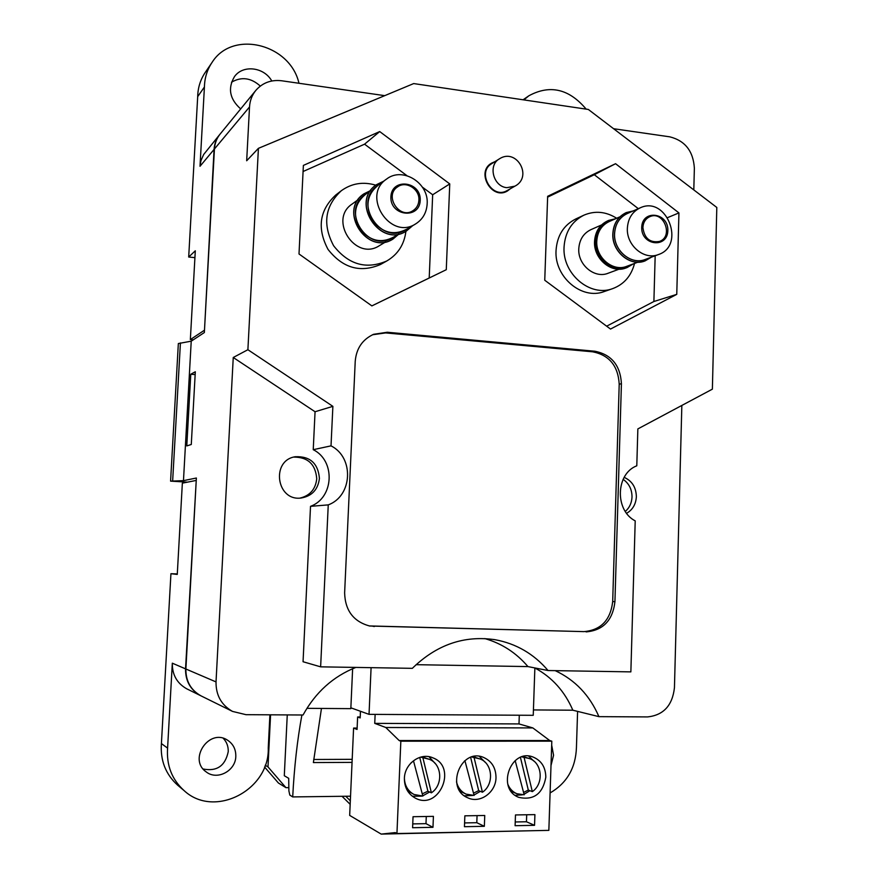 <?xml version="1.0" encoding="UTF-8"?>
<svg xmlns="http://www.w3.org/2000/svg" width="878" height="878" viewBox="0 0 878 878"><rect width="100%" height="100%" fill="white"/><g stroke="black" fill="none" stroke-linecap="round" stroke-linejoin="round"><path stroke-width="1.32" d="M637.9 262.182L626.651 266.363C612.921 272.015 595.712 257.616 596.777 241.165C597.424 231.803 601.562 225.273 609.2 221.552L619.945 216.8M627.364 228.236C628.022 218.479 632.292 211.686 640.205 207.834C666.621 195.212 686.124 245.697 658.335 254.587C644.134 260.437 626.299 245.379 627.364 228.236M658.335 254.587L645.11 259.504C631.095 265.277 613.524 250.493 614.589 233.636C615.237 224.044 619.462 217.36 627.254 213.563L640.205 207.834M641.708 227.391C641.094 245.664 667.532 248.748 667.851 230.574C668.52 212.476 642.147 209.118 641.708 227.391M642.905 227.534C644.364 238.355 649.874 242.986 659.433 241.439C673.898 236.621 663.691 210.237 649.83 216.668C645.56 218.677 643.256 222.299 642.905 227.534M628.538 213.003C619.956 216.504 615.291 223.374 614.534 233.625C613.382 251.295 632.577 266.264 646.68 258.922M626.047 212.685C617.903 216.69 613.492 223.703 612.822 233.746C611.703 251.459 630.163 267.011 644.88 260.975L645.1 260.887M651.476 257.144L645.034 260.92C630.305 266.956 611.834 251.404 612.954 233.691C613.634 223.616 618.068 216.581 626.255 212.586L633.225 210.929M615.511 218.765L608.673 220.4C600.651 224.318 596.294 231.188 595.624 241.033C594.505 258.33 612.592 273.486 627.046 267.57L633.356 263.872M608.673 220.4L607.576 220.894C599.564 224.801 595.218 231.671 594.538 241.483C593.429 258.769 611.483 273.892 625.915 267.988L627.046 267.57M616.663 218.249C605.897 211.532 594.988 210.5 583.969 215.143L575.77 218.973C563.665 225.13 557.08 235.666 556.037 250.559C554.281 277.031 581.829 300.232 604.152 291.584L612.657 288.632C623.984 284.373 631.282 275.966 634.542 263.433M583.969 215.143C571.743 221.366 565.103 232.011 564.049 247.069C562.293 273.859 590.115 297.368 612.657 288.632M601.54 224.955L590.96 229.63C583.475 233.263 579.414 239.65 578.778 248.77C577.724 264.816 594.549 278.82 608.004 273.288L619.067 269.184M420.222 200.382C421.231 181.241 391.643 177.477 390.886 196.804C389.931 216.142 419.618 219.599 420.222 200.382M418.894 200.217C419.838 189.209 406.13 180.495 397.69 186.816C383.719 195.487 399.402 219.906 412.967 210.687C416.611 208.295 418.586 204.804 418.894 200.217M427.158 203.937C426.554 212.794 422.68 219.467 415.546 223.967C390.172 240.605 361.11 195.531 386.726 178.958C402.64 166.535 428.947 182.986 427.158 203.937M386.726 178.958L377.628 185.554C352.429 201.863 380.986 246.081 405.965 229.718L415.546 223.967M378.868 184.654C367.015 194.049 364.842 206.012 372.36 220.554C382.665 233.208 394.42 235.941 407.601 228.73M376.245 184.841C349.993 202.127 379.987 248.287 406.163 231.21L406.393 231.068M412.605 225.734L406.262 231.144C380.02 248.265 350.026 201.874 376.453 184.687L383.609 181.219M370.571 190.669L364.974 194.729C340.346 210.676 368.222 253.709 392.642 237.718L398.864 233.987M366.181 193.851C354.602 203.027 352.473 214.693 359.804 228.851C369.868 241.165 381.348 243.799 394.244 236.753M363.635 194.027C337.975 210.929 367.256 255.849 392.839 239.156L393.07 239.025M399.029 233.943L392.938 239.101C367.278 255.838 338.008 210.687 363.843 193.884L370.67 190.526M340.873 191.064L335.703 195.059C319.438 210.204 316.881 228.335 328.043 249.429C342.771 268.119 360.276 273.135 380.558 264.465L381.14 264.146M375.795 185.181C363.185 181.45 351.705 183.293 341.344 190.702C324.893 206.023 322.325 224.373 333.618 245.752C348.522 264.684 366.225 269.765 386.726 261.007C397.833 254.499 404.231 244.611 405.91 231.353M358.092 199.723L352.232 203.97C328.174 219.544 355.349 261.392 379.208 245.785L385.705 241.878M499.373 158.874L491.79 163.615C476.348 172.198 492.141 199.822 507.144 190.559L514.903 186.169C533.187 176.851 516.527 147.449 499.373 158.874C487.751 165.174 493.337 186.663 506.858 187.672L514.903 186.169M196.233 480.518L185.543 668.849C185.39 680.933 190.394 689.867 200.568 695.639L201.271 695.991M219.972 134.246L219.873 134.356C216.372 138.669 214.43 143.696 214.067 149.436L204.475 330.457M204.124 330.424L190.35 339.577L195.3 250.801L188.693 257.024L194.916 257.66M298.959 83.267C290.245 44.054 232.67 29.413 212.103 62.349C207.186 69.636 204.618 77.846 204.42 86.999L200.008 166.282L200.941 160.674L203.652 154.528L219.873 134.356M204.42 86.999L197.693 96.635L188.693 257.024M350.531 796.192L292.703 796.917C294.229 767.35 297.302 740.044 301.9 714.988M321.458 708.447L313.38 762.565L352.045 762.378M490.165 164.801L489.485 164.713M185.543 668.849L172.318 663.186L167.588 748.133L161.409 743.567L170.936 573.707L177.29 573.938M161.409 743.567C160.224 760.414 165.624 774.264 177.586 785.119L178.344 785.766M203.169 769.007C216.877 771.674 225.229 765.901 228.236 751.7C228.412 746.432 226.754 741.976 223.264 738.321M551.011 765.473L553.568 755.267L551.68 745.093M547.872 739.144L541.967 734.754M550.089 792.955C566.925 783.11 575.705 767.943 576.44 747.452L577.592 711.378M235.809 756.375C235.941 749.263 233.153 743.853 227.446 740.121C209.151 727.895 187.837 759.459 206.198 771.894C217.118 780.74 235.666 770.906 235.809 756.375M172.318 663.186C172.165 674.732 176.961 683.271 186.707 688.802L187.387 689.142M167.588 748.133C166.392 765.364 171.901 779.521 184.117 790.617C214.441 818.933 269.787 789.904 268.251 747.968L269.908 714.813M271.785 80.985C264.124 67.057 242.976 64.467 234.47 76.627C227.589 88.338 229.663 99.104 240.682 108.916M586.175 109.135C569.065 88.821 549.968 84.365 528.885 95.768L523.87 99.905M212.103 62.349L205.222 72.479C200.403 79.624 197.89 87.668 197.693 96.635M260.305 86.088C251.075 77.758 241.483 76.463 231.507 82.214M195.882 480.496L182.35 483.152L177.268 574.431L170.936 573.707M190.35 339.577L193.281 339.83M292.703 796.917L289.806 795.084L288.895 790.902L288.708 778.336L284.296 775.724L287.26 714.911M352.188 759.327L313.698 759.492M422.252 793.877L427.893 791.188L431.383 792.823C443.445 784.954 442.095 763.959 429.254 759.294L420.639 757.11M424.776 757.516L422.274 756.737M407.71 791.155L409.839 792.428M429.254 759.294L421.835 756.825M419.728 757.396L427.904 791.21M422.976 758.065L431.383 792.823M407.469 790.771L414.054 794.48L422.834 796.072L413.527 760.952L410.97 762.938M404.396 778.435C404.791 785.832 408.007 791.188 414.054 794.48M523.573 792.461L528.304 790.046L520.434 757.418M473.494 793.174L478.675 790.617L470.652 757.396M533.813 761.061L528.655 756.101M515.199 795.336L522.256 794.864M524.045 794.272L529.95 790.694M524.407 756.902L523.222 756.529M511.237 791.407L511.94 791.726M485.106 762.225L479.355 756.364M464.396 795.819L472.529 795.501M473.999 795.051L480.376 791.341M475.207 757.22L473.33 756.627M460.127 791.385L461.521 792.099M371.087 667.664L369.034 714.352L350.86 707.822M533.429 709.929L572.851 710.214C564.73 691.359 552.075 677.278 534.867 667.96L533.242 715.307L369.034 714.352M360.21 716.986L357.62 716.964L360.167 717.919L360.463 711.268M357.62 716.964L357.061 729.464L353.593 728.071L349.674 815.399L381.195 834.1L395.287 832.596L396.944 833.551L400.84 741.197L399.172 740.549L385.782 727.5L374.741 723.373L375.136 714.385M396.944 833.551L548.849 830.368L551.812 741.175L549.738 740.538L532.825 727.917L518.997 723.922L519.293 715.219M532.485 830.709L381.195 834.1M518.997 723.922L374.741 723.373M532.825 727.917L385.782 727.5M549.738 740.538L399.172 740.549M551.812 741.175L400.84 741.197M404.396 778.402C404.385 787.467 408.05 794.052 415.371 798.146C439.088 810.976 457.877 766.944 432.788 757.802C420.474 752.194 404.56 763.63 404.396 778.402M413.044 816.716L412.594 827.724L432.975 827.317L433.414 816.364L413.044 816.716M515.474 814.949L515.101 825.704L534.548 825.32L534.911 814.619L515.474 814.949M464.857 815.827L464.44 826.703L484.349 826.308L484.755 815.486L464.857 815.827M496.004 777.623C495.883 767.778 491.691 761.028 483.427 757.363C460.895 747.683 444.861 788.576 467.765 797.795C479.992 803.897 495.949 792.373 496.004 777.623M545.82 777.195C545.644 767.218 541.364 760.491 532.99 757.001C510.634 748.067 496.092 789.059 518.843 797.389C533.78 800.549 542.78 793.811 545.82 777.195M357.126 728.081L353.593 728.071M464.583 822.927L476.798 822.697L477.061 815.618M476.798 822.697L484.349 826.308M515.232 821.973L526.46 821.764L526.701 814.762M526.46 821.764L534.548 825.32M412.748 823.904L425.984 823.652L426.28 816.496M425.984 823.652L432.975 827.317M412.298 796.225L421.692 796.137M422.768 795.83L429.627 792.011M435.356 763.695L428.991 756.704M456.494 781.848C457.888 787.632 461.093 791.726 466.097 794.129L474.098 795.424L464.923 760.71L464.407 761.061M474.153 757.857L482.439 792.219C494.424 784.317 492.712 763.103 479.772 758.877L471.837 757.001M482.439 792.219L478.675 790.628M507.725 784.01C509.547 788.642 512.587 791.879 516.857 793.723L524.188 794.788L515.166 760.6M524.144 757.659L532.331 791.627C544.206 783.703 542.176 762.356 529.214 758.504L521.894 756.891M532.331 791.627L528.304 790.057M350.168 804.347L342.047 796.302M288.84 787.632L285.932 787.654L278.403 783L264.552 766.999M285.932 787.654L267.988 766.9L270.578 714.813M350.322 800.791L345.756 796.247M265.2 765.254L267.988 766.9M187.497 482.143L170.584 481.133L183.469 480.65L196.376 478.016L185.884 669.003C185.741 681.098 190.745 690.042 200.93 695.826L201.644 696.177M355.842 667.412C333.124 676.477 315.531 692.336 303.053 714.999L246.016 714.681L232.516 711.41C221.377 705.067 215.878 695.233 216.021 681.91L233.252 357.489L247.892 349.718L258.417 148.338L246.674 160.762L249.517 106.951C249.912 100.608 252.03 95.065 255.882 90.335L220.257 133.895C216.745 138.208 214.803 143.246 214.441 148.986L204.354 332.542L191.228 341.18L183.469 480.65M555.214 670.649C575.145 680 589.72 695.332 598.928 716.646L647.602 716.92C663.505 715.197 672.46 705.451 674.447 687.693L681.844 405.438M598.928 716.646L572.851 710.214M416.062 664.679L527.952 666.589L548.059 670.529L630.865 671.879L635.211 520.874C614.589 510.381 615.719 473.736 636.791 465.801L637.856 428.914L712.376 389.152L716.81 207.46L588.337 109.454L413.681 83.575L258.417 148.338M315.059 411.738L313.237 449.679L331.017 445.859L332.883 406.349L315.059 411.738L233.252 357.489M693.807 189.911L694.366 168.225C693.313 151.203 685.125 140.732 669.804 136.836L613.59 128.715M626.629 513.29C632.643 509.789 635.891 504.268 636.363 496.728C636.122 487.378 632.061 480.924 624.17 477.358M384.718 95.658L281.706 80.776C271.214 79.547 262.599 82.73 255.882 90.335M186.784 445.925L191.283 444.487L195.311 371.756L190.767 374.247L186.784 445.925M306.905 708.337L350.827 708.645L352.627 668.718M313.237 449.679C335.703 460.741 334.002 497.815 310.516 506.343L328.251 504.883L320.635 666.841L412.342 668.334C436.618 644.671 464.242 635.145 495.192 639.733C516.253 643.651 533.868 653.912 548.059 670.529M320.635 666.841L303.053 661.738L310.516 506.343M319.427 478.4C318.099 463.31 310.044 456.099 295.293 456.736C270.72 460.324 276.383 501.349 301.033 498.035C311.909 496.158 318.045 489.617 319.427 478.4M247.892 349.718L332.883 406.349M586.054 631.897C603.109 630.426 612.734 620.373 614.929 601.737L621.426 383.719C620.362 365.413 611.505 354.58 594.889 351.233L387.275 332.246L373.611 334.298C362.471 339.446 356.347 348.434 355.228 361.264L344.626 592.891C345.142 610.528 353.483 621.569 369.627 626.014L583.892 631.622C600.903 630.152 610.506 620.131 612.69 601.551L619.21 384.202C618.134 365.939 609.31 355.151 592.727 351.815L385.683 332.916L372.546 334.759M494.808 161.728L491.515 163.176C475.569 172.044 491.878 200.568 507.374 191.02L510.392 188.715M328.251 504.883C352.616 496.004 354.339 457.416 331.017 445.859M547.652 196.299L544.755 280.247L610.517 329.063L676.762 294.36L678.935 212.915L615.566 163.703L547.652 196.299M449.755 183.919L379.713 131.568L303.382 165.404L299.003 253.972L371.877 305.895L446.276 269.711L449.755 183.919L432.667 194.762L422.406 187.146M406.964 175.677L364.557 144.179L379.713 131.568M371.866 305.884L429.21 277.997L432.667 194.762M429.21 277.997L446.276 269.711M364.557 144.179L303.086 171.506M638.328 208.668L594.296 174.722L547.631 197.133M594.296 174.722L615.566 163.703M667.686 217.579L678.935 212.915M606.643 326.188L653.89 301.505L655.175 255.772M653.89 301.505L676.762 294.36M527.952 666.589C516.231 652.826 501.865 643.486 484.832 638.58M623.128 479.355C629.01 483.482 631.973 489.353 632.017 496.981C631.732 502.929 629.504 507.747 625.312 511.435M293.757 457.098C307.926 457.076 315.586 464.308 316.738 478.784C315.564 489.222 309.989 495.653 300.013 498.1M506.617 190.833L505.465 191.887M489.672 164.548L491.131 164.043M170.584 481.111L178.344 343.55L191.228 341.18M172.648 480.957L180.429 342.903M195.157 374.588L190.767 374.247M369.21 625.926L583.892 631.622M214.067 149.436L200.008 166.282M459.951 791.133L466.097 794.129M479.772 758.877L473.012 756.693M511.128 791.265L516.857 793.723M529.214 758.504L523.025 756.573M249.517 106.951L214.441 148.986M216.021 681.91L185.884 669.003M612.69 601.551L614.929 601.737M372.766 626.233L374.346 626.519M385.683 332.916L387.275 332.246M592.727 351.815L594.889 351.233M619.21 384.202L621.426 383.719M386.726 261.007L380.558 264.465M184.117 790.617L177.586 785.119M528.885 95.768L523.09 99.785M200.568 695.639L186.707 688.802M232.516 711.41L200.93 695.826M493.436 639.447L495.192 639.733M294.745 456.856L295.293 456.736M373.04 334.54L373.611 334.298"/></g></svg>
